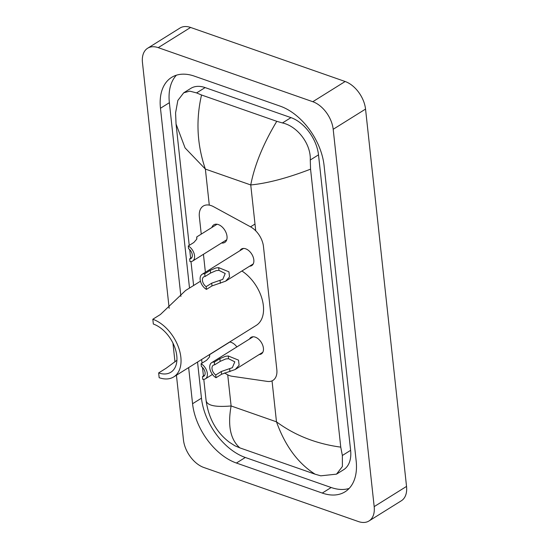 <?xml version="1.0" encoding="UTF-8"?>
<svg xmlns="http://www.w3.org/2000/svg" width="549" height="549" viewBox="0 0 549 549"><rect width="100%" height="100%" fill="white"/><g stroke="black" fill="none" stroke-linecap="round" stroke-linejoin="round"><path stroke-width="0.82" d="M249.548 339.007A9.745 6.066 58 0 1 251.017 337.367A9.745 6.066 58 0 1 255.258 337.134A9.745 6.066 58 0 1 262.724 345.28A9.745 6.066 58 0 1 261.345 353.906A9.745 6.066 58 0 1 259.231 354.51M239.954 250.68A9.745 6.066 58 0 1 241.423 249.04A9.745 6.066 58 0 1 245.664 248.807A9.745 6.066 58 0 1 253.13 256.953A9.745 6.066 58 0 1 251.751 265.579A9.745 6.066 58 0 1 249.637 266.183M229.667 341.986A10.369 6.458 58 0 1 231.129 342.336A10.369 6.458 58 0 1 236.873 346.92M211.887 227.478A10.369 6.458 58 0 1 213.829 224.816A10.369 6.458 58 0 1 218.337 224.568A10.369 6.458 58 0 1 226.277 233.229A10.369 6.458 58 0 1 224.809 242.411A10.369 6.458 58 0 1 221.57 242.981M224.678 372.901A18.275 11.378 -122 0 0 231.994 376.25L267.329 381.404A18.275 11.378 -122 0 0 272.949 380.382A18.275 11.378 -122 0 0 276.826 369.621L263.451 246.453A18.275 11.378 -122 0 0 250.543 226.833L213.568 206.692A18.275 11.378 -122 0 0 211.187 205.628A18.275 11.378 -122 0 0 203.24 206.067A18.275 11.378 -122 0 0 199.362 216.828L201.243 234.121M203.432 254.304L205.388 272.256M169.161 308.291L142.465 62.586A24.369 15.173 58 0 1 147.64 48.237A24.369 15.173 58 0 1 158.236 47.646L312.8 101.709A24.369 15.173 58 0 1 333.188 129.29L374.178 506.617A24.369 15.173 58 0 1 369.003 520.967A24.369 15.173 58 0 1 358.408 521.55L203.844 467.494A24.369 15.173 58 0 1 183.455 439.914L176.428 375.221M147.64 48.237L179.997 28.033A24.369 15.173 58 0 1 190.592 27.45L345.156 81.506A24.369 15.173 58 0 1 365.545 109.086L406.534 486.414A24.369 15.173 58 0 1 401.36 500.763L369.003 520.967M174.987 361.935L172.942 343.084M188.643 367.597L192.569 403.735A52.395 32.617 -122 0 0 236.399 463.033L322.27 493.064A52.395 32.617 -122 0 0 345.053 491.801A52.395 32.617 -122 0 0 356.171 460.954L324.075 165.469A52.395 32.617 -122 0 0 280.244 106.17L194.373 76.139A52.395 32.617 -122 0 0 171.59 77.395A52.395 32.617 -122 0 0 160.473 108.249L180.909 296.405M197.544 362.045L201.469 398.176A52.395 32.617 -122 0 0 245.3 457.475L331.171 487.505A52.395 32.617 -122 0 0 349.137 488.445M176.401 75.199A52.395 32.617 -122 0 0 169.367 102.69L189.508 288.06M310.562 169.167C287.415 178.061 267.48 183.325 250.749 184.951C254.578 165.057 263.259 143.845 276.778 121.315L282.454 122.949C296.961 126.023 311.07 143.55 310.26 160.006L310.562 169.167L340.757 447.133L342.356 455.492L342.404 466.492L336.503 474.151L343.626 469.711A32.899 20.478 -122 0 0 350.612 450.338L318.509 154.852A32.899 20.478 -122 0 0 290.984 117.623L205.12 87.586A32.899 20.478 -122 0 0 190.812 88.382L183.695 92.822L189.748 91.141L196.583 92.911L201.531 94.998C195.753 120.135 197.036 144.826 205.374 169.078L185.082 147.928L176.051 124.026L189.233 245.369M336.503 474.151L320.788 475.825L315.112 474.199L239.865 447.881L234.924 445.795L229.352 442.226C216.443 432.386 208.695 418.51 206.101 400.612L203.796 379.366M176.051 124.026L175.577 112.902L177.835 100.46L183.695 92.822M276.778 121.315L201.531 94.998M315.112 474.199C298.011 463.349 285.137 445.891 276.483 421.831C294.861 435.398 316.286 443.832 340.757 447.133M206.081 400.029C206.39 405.395 214.728 407.372 231.108 405.958C227.54 425.695 230.456 439.667 239.865 447.881M196.899 238.355L196.762 236.921L196.714 239.213L193.824 242.507L188.28 245.973A9.141 5.689 -122 0 1 194.174 253.803A9.141 5.689 -122 0 1 192.61 261.056L226.744 239.748M191.91 257.454L189.673 258.853L189.975 261.592A9.141 5.689 -122 0 0 192.61 261.056M189.673 258.853A6.094 3.795 -122 0 0 190.997 258.476A6.094 3.795 -122 0 0 192.116 253.926A6.094 3.795 -122 0 0 188.575 248.711L188.28 245.973M209.697 356.123L209.553 354.688L209.505 356.98L206.616 360.274L201.071 363.74A9.141 5.689 -122 0 1 206.966 371.577A9.141 5.689 -122 0 1 205.401 378.831L212.436 374.439M204.708 375.221L202.471 376.621L202.766 379.359A9.141 5.689 -122 0 0 205.401 378.831M202.471 376.621A6.094 3.795 -122 0 0 203.789 376.243A6.094 3.795 -122 0 0 204.907 371.694A6.094 3.795 -122 0 0 201.366 366.478L201.071 363.74M206.143 286.653L211.694 283.188L222.764 279.366L225.207 273.491L218.955 270.382L216.182 270.616L210.59 273.052L205.045 276.511A6.094 3.795 -122 0 0 203.72 276.888A6.094 3.795 -122 0 0 202.602 281.438A6.094 3.795 -122 0 0 206.143 286.653L206.445 289.392L211.989 285.926L225.618 281.177L253.219 263.945M206.445 289.392A9.141 5.689 -122 0 1 200.543 281.555A9.141 5.689 -122 0 1 202.107 274.301A9.141 5.689 -122 0 1 204.743 273.773L210.294 270.307L215.894 267.96L218.66 267.651L228.926 271.81L229.53 276.902L225.618 281.177M204.743 273.773L205.045 276.511M215.736 374.981L221.288 371.515L232.364 367.693L234.8 361.818L228.549 358.71L225.776 358.943L220.183 361.372L214.638 364.838A6.094 3.795 -122 0 0 213.321 365.215A6.094 3.795 -122 0 0 212.195 369.765A6.094 3.795 -122 0 0 215.736 374.981L216.038 377.719L221.583 374.253L235.212 369.504L262.813 352.273M216.038 377.719A9.141 5.689 -122 0 1 210.137 369.882A9.141 5.689 -122 0 1 211.708 362.628A9.141 5.689 -122 0 1 214.343 362.1L219.888 358.634L225.488 356.287L228.254 355.972L238.52 360.137L239.124 365.229L235.212 369.504M214.343 362.1L214.638 364.838M200.454 281.225L185.555 290.524L160.39 314.522L152.821 319.25L153.336 324.034A28.026 17.444 58 0 1 174.802 347.435A28.026 17.444 58 0 1 170.835 372.249A28.026 17.444 58 0 1 158.647 372.922L159.169 377.705A33.51 20.862 58 0 0 173.738 376.902L256.246 325.392A33.51 20.862 58 0 0 262.25 299.733A33.51 20.862 58 0 0 241.903 271.007M176.908 360.274L166.223 368.194L158.647 372.922M152.821 319.25A33.51 20.862 58 0 1 178.48 347.236A33.51 20.862 58 0 1 173.738 376.902M254.997 224.047L250.543 226.833M255.738 230.834L250.749 184.951L205.374 169.078L209.293 205.113M272.036 380.862L276.483 421.831L231.108 405.958L227.725 374.843M374.178 506.617L406.534 486.414M333.188 129.29L365.545 109.086M312.8 101.709L345.156 81.506M158.236 47.646L190.592 27.45M201.469 398.176L192.569 403.735M245.3 457.475L236.399 463.033M169.367 102.69L160.473 108.249M331.171 487.505L322.27 493.064M290.984 117.623L282.454 122.949M318.509 154.852L310.26 160.006M350.612 450.338L342.356 455.492M205.12 87.586L196.583 92.911M218.66 267.651L218.955 270.382M220.06 280.566L220.362 283.298M211.694 283.188L211.989 285.926M210.294 270.307L210.59 273.052M228.254 355.972L228.549 358.71M229.654 368.894L229.956 371.625M221.288 371.515L221.583 374.253M219.888 358.634L220.183 361.372M189.7 249.665L190.633 258.25M190.997 261.599L193.598 285.501M201.634 359.485L202.032 363.143M202.499 367.432L203.432 376.017M196.762 236.921L217.068 224.246M209.553 354.688L229.859 342.013M202.107 274.301L243.536 248.443M211.708 362.628L253.13 336.77"/></g></svg>
